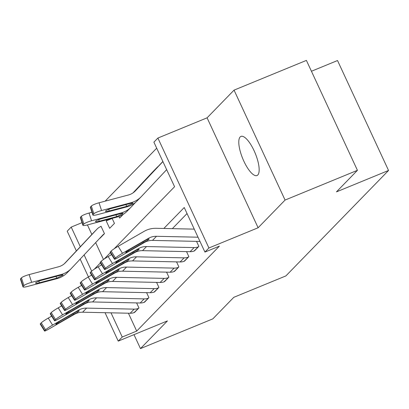 <?xml version="1.0" encoding="UTF-8"?>
<svg xmlns="http://www.w3.org/2000/svg" width="409" height="409" viewBox="0 0 409 409"><rect width="100%" height="100%" fill="white"/><g stroke="black" fill="none" stroke-linecap="round" stroke-linejoin="round"><path stroke-width="0.61" d="M240.155 136.954A21.145 6.789 -112.3 0 0 243.268 159.899A21.145 6.789 -112.3 0 0 257.016 175.527A21.145 6.789 -112.3 0 0 257.803 174.986A21.145 6.789 -112.3 0 0 254.689 152.046A21.145 6.789 -112.3 0 0 240.942 136.412A21.145 6.789 -112.3 0 0 240.155 136.954M114.183 248.759L174.582 186.719L153.891 142.153L157.889 138.048L208.917 247.982L204.924 252.082L184.234 207.516L163.835 228.467M207.087 117.828L258.115 227.762L285.078 200.062L357.43 170.328L306.402 60.399L234.05 90.133L207.087 117.828L157.889 138.048M311.438 71.253L337.522 60.532L388.55 170.466L285.886 275.917L233.795 297.328L212.823 318.867L140.471 348.601L167.434 320.907L118.237 341.126L105.047 312.701M76.376 250.932L67.209 231.192L71.207 227.087L80.322 246.734M82.025 222.644L71.207 227.087M156.698 148.191L105.118 201.172M285.078 200.062L234.05 90.133M133.994 334.649L140.471 348.601M87.429 224.924L91.856 234.459M95.65 242.629L103.482 259.505M99.597 238.432L104.464 233.657L101.013 226.228L100.614 226.637A11.564 10.849 44.2 0 0 97.158 228.968A11.564 10.849 44.2 0 0 97.03 229.101L65.496 262.655A16.518 15.496 -135.8 0 1 65.322 262.839A16.518 15.496 -135.8 0 1 58.513 266.796L29.131 274.592L31.646 282.333A6.605 1.12 162 0 0 23.957 285.589L21.447 277.849A6.605 1.12 -18 0 1 29.131 274.592M107.455 219.613L106.207 220.896L109.653 228.319L114.448 223.396L112.117 218.375M118.907 216.479L119.643 218.063L123.298 214.306M163.953 172.526A3.303 3.098 44.2 0 1 163.983 172.516L164.372 172.087M128.411 313.207L136.703 331.075L219.393 246.136L204.924 252.082M187.036 213.554L172.337 228.657M134.045 312.64L138.942 307.936L136.611 302.911M144.029 302.379L148.927 297.675L146.596 292.655M154.019 292.123L158.912 287.42L156.581 282.394M164.004 281.862L168.902 277.159L166.57 272.138M173.994 271.607L178.886 266.903L176.555 261.878M183.978 261.346L188.871 256.642L186.54 251.622M193.963 251.09L198.861 246.387L196.53 241.361M258.115 227.762L208.917 247.982M136.703 331.075L122.235 337.021L118.237 341.126M357.43 170.328L336.459 191.872L388.55 170.466M94.208 269.275L100.409 262.905M104.198 259.015L110.394 252.65M84.116 254.904L91.652 271.136M88.441 276.929L80.169 259.107M111.003 312.829L122.235 337.021M112.153 218.452L106.207 220.896M51.672 316.131L48.247 318.1L52.577 325.099L78.62 310.114A16.518 15.496 44.2 0 1 86.601 308.11L134.188 309.143A11.564 10.849 -135.8 0 0 138.544 308.345L134.546 312.445A11.564 10.849 -135.8 0 1 130.195 313.248L82.603 312.21A16.518 15.496 44.2 0 0 74.622 314.219L48.579 329.199A6.605 0.588 148.3 0 1 44.561 331.034A6.605 0.588 148.3 0 1 44.78 330.666L45.583 329.843L41.253 322.849L40.455 323.667L44.78 330.666M41.253 322.849A6.605 0.588 -31.7 0 1 48.247 318.1M44.561 331.034L40.23 324.04A6.605 0.588 -31.7 0 1 40.455 323.667M52.577 325.099A6.605 0.588 148.3 0 0 45.583 329.843M75.486 313.335L59.014 322.875A5.286 0.47 -31.7 0 1 55.798 324.342A5.286 0.47 -31.7 0 1 55.977 324.046A5.286 0.47 -31.7 0 1 61.57 320.247L77.756 310.998L79.095 311.029L74.622 314.219M79.254 310.702L79.095 311.029M101.11 226.433L100.614 226.637M99.638 238.391A3.303 3.098 44.2 0 1 100.067 238.171L104.06 234.066A3.303 3.098 44.2 0 0 103.037 234.771L71.503 268.319A24.78 23.241 -135.8 0 1 71.238 268.601A24.78 23.241 -135.8 0 1 61.028 274.541L31.646 282.333M71.238 268.601L67.245 272.701A24.78 23.241 -135.8 0 1 57.03 278.641L27.648 286.438A6.605 1.12 162 0 1 22.965 286.837L20.45 279.096A6.605 1.12 -18 0 1 20.644 278.667L21.447 277.849M93.288 232.946A11.564 10.849 44.2 0 0 93.16 233.074A11.564 10.849 44.2 0 0 93.037 233.202L64.254 263.831M38.799 281.167L39.33 282.793A5.286 0.9 -18 0 1 35.578 283.11A5.286 0.9 -18 0 1 35.736 282.772A5.286 0.9 -18 0 1 41.887 280.165L60.287 275.303C62.551 274.695 63.415 274.659 62.879 275.185L56.831 278.151L55.936 276.438M63.047 274.874L62.879 275.185M20.644 278.667L23.16 286.412L23.957 285.589M23.16 286.412A6.605 1.12 162 0 0 22.965 286.837M39.33 282.793L56.831 278.151M61.657 305.871L58.236 307.844L62.562 314.838L88.605 299.853A16.518 15.496 44.2 0 1 96.585 297.849L144.172 298.887A11.564 10.849 -135.8 0 0 148.528 298.084L144.535 302.19A11.564 10.849 -135.8 0 1 140.18 302.987L92.592 301.954A16.518 15.496 44.2 0 0 84.612 303.959L58.569 318.943A6.605 0.588 148.3 0 1 54.545 320.779A6.605 0.588 148.3 0 1 54.77 320.405L55.568 319.587L51.237 312.588L50.44 313.412L54.77 320.405M51.237 312.588A6.605 0.588 -31.7 0 1 58.236 307.844M54.545 320.779L50.22 313.78A6.605 0.588 -31.7 0 1 50.44 313.412M62.562 314.838A6.605 0.588 148.3 0 0 55.568 319.587M85.471 303.074L68.998 312.614A5.286 0.47 -31.7 0 1 65.783 314.081A5.286 0.47 -31.7 0 1 65.961 313.785A5.286 0.47 -31.7 0 1 71.555 309.991L87.746 300.738L89.08 300.773L84.612 303.959M89.244 300.441L89.08 300.773M71.647 295.615L68.221 297.583L72.546 304.582L98.589 289.598A16.518 15.496 44.2 0 1 106.57 287.593L154.162 288.626A11.564 10.849 -135.8 0 0 158.513 287.829L154.52 291.929A11.564 10.849 -135.8 0 1 150.164 292.732L102.577 291.694A16.518 15.496 44.2 0 0 94.597 293.703L68.554 308.683A6.605 0.588 148.3 0 1 64.53 310.518A6.605 0.588 148.3 0 1 64.755 310.15L65.552 309.327L61.227 302.333L60.43 303.151L64.755 310.15M61.227 302.333A6.605 0.588 -31.7 0 1 68.221 297.583M64.53 310.518L60.205 303.524A6.605 0.588 -31.7 0 1 60.43 303.151M72.546 304.582A6.605 0.588 148.3 0 0 65.552 309.327M95.455 292.818L78.988 302.358A5.286 0.47 -31.7 0 1 75.767 303.826A5.286 0.47 -31.7 0 1 75.946 303.529A5.286 0.47 -31.7 0 1 81.544 299.731L97.731 290.482L99.07 290.513L94.597 293.703M99.229 290.185L99.07 290.513M81.631 285.354L78.206 287.328L82.536 294.322L108.579 279.337A16.518 15.496 44.2 0 1 116.56 277.333L164.147 278.371A11.564 10.849 -135.8 0 0 168.503 277.568L164.505 281.673A11.564 10.849 -135.8 0 1 160.154 282.471L112.562 281.438A16.518 15.496 44.2 0 0 104.586 283.442L78.538 298.427A6.605 0.588 148.3 0 1 74.52 300.262A6.605 0.588 148.3 0 1 74.74 299.889L75.542 299.071L71.212 292.072L70.414 292.895L74.74 299.889M71.212 292.072A6.605 0.588 -31.7 0 1 78.206 287.328M74.52 300.262L70.19 293.263A6.605 0.588 -31.7 0 1 70.414 292.895M82.536 294.322A6.605 0.588 148.3 0 0 75.542 299.071M105.445 282.558L88.973 292.098A5.286 0.47 -31.7 0 1 85.757 293.565A5.286 0.47 -31.7 0 1 85.936 293.268A5.286 0.47 -31.7 0 1 91.529 289.475L107.72 280.221L109.055 280.257L104.586 283.442M109.218 279.925L109.055 280.257M91.616 275.099L88.196 277.067L92.521 284.066L118.564 269.081A16.518 15.496 44.2 0 1 126.545 267.077L174.132 268.11A11.564 10.849 -135.8 0 0 178.488 267.312L174.495 271.412A11.564 10.849 -135.8 0 1 170.139 272.215L122.552 271.177A16.518 15.496 44.2 0 0 114.571 273.186L88.528 288.166A6.605 0.588 148.3 0 1 84.505 290.001A6.605 0.588 148.3 0 1 84.729 289.633L85.527 288.81L81.202 281.816L80.399 282.634L84.729 289.633M81.202 281.816A6.605 0.588 -31.7 0 1 88.196 277.067M84.505 290.001L80.179 283.008A6.605 0.588 -31.7 0 1 80.399 282.634M92.521 284.066A6.605 0.588 148.3 0 0 85.527 288.81M115.43 272.302L98.958 281.842A5.286 0.47 -31.7 0 1 95.742 283.309A5.286 0.47 -31.7 0 1 95.921 283.013A5.286 0.47 -31.7 0 1 101.519 279.214L117.705 269.966L119.045 269.996L114.571 273.186M119.203 269.669L119.045 269.996M101.606 264.838L98.18 266.811L102.511 273.805L128.554 258.82A16.518 15.496 44.2 0 1 136.529 256.816L184.122 257.854A11.564 10.849 -135.8 0 0 188.472 257.051L184.479 261.157A11.564 10.849 -135.8 0 1 180.124 261.954L132.536 260.922A16.518 15.496 44.2 0 0 124.556 262.926L98.513 277.91A6.605 0.588 148.3 0 1 94.494 279.746A6.605 0.588 148.3 0 1 94.714 279.373L95.512 278.555L91.187 271.556L90.389 272.379L94.714 279.373M91.187 271.556A6.605 0.588 -31.7 0 1 98.18 266.811M94.494 279.746L90.164 272.747A6.605 0.588 -31.7 0 1 90.389 272.379M102.511 273.805A6.605 0.588 148.3 0 0 95.512 278.555M125.42 262.041L108.947 271.581A5.286 0.47 -31.7 0 1 105.732 273.048A5.286 0.47 -31.7 0 1 105.905 272.752A5.286 0.47 -31.7 0 1 111.504 268.958L127.69 259.705L129.029 259.741L124.556 262.926M129.188 259.408L129.029 259.741M111.591 254.582L108.165 256.55L112.495 263.549L138.539 248.565A16.518 15.496 44.2 0 1 146.519 246.561L194.106 247.593A11.564 10.849 -135.8 0 0 198.462 246.796L194.464 250.901A11.564 10.849 -135.8 0 1 190.113 251.699L142.521 250.661A16.518 15.496 44.2 0 0 134.546 252.67L108.503 267.65A6.605 0.588 148.3 0 1 104.479 269.485A6.605 0.588 148.3 0 1 104.704 269.117L105.502 268.294L101.171 261.3L100.374 262.118L104.704 269.117M101.171 261.3A6.605 0.588 -31.7 0 1 108.165 256.55M104.479 269.485L100.149 262.491A6.605 0.588 -31.7 0 1 100.374 262.118M112.495 263.549A6.605 0.588 148.3 0 0 105.502 268.294M135.405 251.786L118.932 261.325A5.286 0.47 -31.7 0 1 115.716 262.793A5.286 0.47 -31.7 0 1 115.895 262.496A5.286 0.47 -31.7 0 1 121.488 258.698L137.68 249.449L139.014 249.48L134.546 252.67M139.178 249.153L139.014 249.48M158.257 166.381A11.564 10.849 44.2 0 0 157.076 167.424A11.564 10.849 44.2 0 0 156.954 167.552L133.375 192.634M91.974 212.266L89.05 213.043L91.565 220.783A6.605 1.12 162 0 0 83.881 224.04L81.365 216.3A6.605 1.12 -18 0 1 89.05 213.043M135.553 202.383L131.422 206.775A24.78 23.241 -135.8 0 1 131.161 207.051A24.78 23.241 -135.8 0 1 120.946 212.992L91.565 220.783M131.161 207.051L127.163 211.151A24.78 23.241 -135.8 0 1 116.948 217.092L87.572 224.889A6.605 1.12 162 0 1 82.884 225.287L80.368 217.547A6.605 1.12 -18 0 1 80.568 217.118L81.365 216.3M153.206 171.397A11.564 10.849 44.2 0 0 153.078 171.524A11.564 10.849 44.2 0 0 152.956 171.652L132.966 192.925M98.722 219.618L99.249 221.243A5.286 0.9 -18 0 1 95.496 221.56A5.286 0.9 -18 0 1 95.655 221.223A5.286 0.9 -18 0 1 101.805 218.616L120.205 213.754C122.47 213.145 123.334 213.109 122.797 213.636L116.749 216.601L115.854 214.889M122.966 213.324L122.797 213.636M80.568 217.118L83.078 224.863L83.881 224.04M83.078 224.863A6.605 1.12 162 0 0 82.884 225.287M99.249 221.243L116.749 216.601M199.981 241.438L152.511 240.405A16.518 15.496 44.2 0 0 144.53 242.409L118.487 257.394A6.605 0.588 148.3 0 1 114.464 259.229A6.605 0.588 148.3 0 1 114.689 258.856L115.486 258.038L111.161 251.039L110.358 251.862L114.689 258.856M194.27 229.132L156.166 228.304A24.78 23.241 44.2 0 0 144.198 231.31L118.155 246.295L122.48 253.289A6.605 0.588 148.3 0 0 115.486 258.038M198.017 237.205L156.504 236.3A16.518 15.496 44.2 0 0 148.523 238.304L122.48 253.289M111.161 251.039A6.605 0.588 -31.7 0 1 118.155 246.295M114.464 259.229L110.139 252.23A6.605 0.588 -31.7 0 1 110.358 251.862M145.389 241.525L128.922 251.065A5.286 0.47 -31.7 0 1 125.701 252.532A5.286 0.47 -31.7 0 1 125.88 252.235A5.286 0.47 -31.7 0 1 131.478 248.442L147.664 239.188L149.004 239.224L144.53 242.409M149.162 238.892L149.004 239.224M162.91 161.575L135.405 190.845A16.518 15.496 -135.8 0 1 135.226 191.029A16.518 15.496 -135.8 0 1 128.421 194.991L99.039 202.782L101.55 210.528A6.605 1.12 162 0 0 93.865 213.784L91.35 206.039A6.605 1.12 -18 0 1 99.039 202.782M166.657 169.653L141.412 196.514A24.78 23.241 -135.8 0 1 141.146 196.79A24.78 23.241 -135.8 0 1 130.931 202.731L101.55 210.528M141.146 196.79L137.153 200.896A24.78 23.241 -135.8 0 1 126.938 206.836L97.557 214.628A6.605 1.12 162 0 1 92.869 215.027L90.358 207.286A6.605 1.12 -18 0 1 90.553 206.862L91.35 206.039M162.864 161.478L134.162 192.02M108.707 209.357L109.234 210.983A5.286 0.9 -18 0 1 105.486 211.305A5.286 0.9 -18 0 1 105.645 210.962A5.286 0.9 -18 0 1 111.79 208.36L130.19 203.493C132.455 202.89 133.319 202.849 132.787 203.38L126.739 206.34L125.844 204.628M132.951 203.069L132.787 203.38M90.553 206.862L93.068 214.602L93.865 213.784M93.068 214.602A6.605 1.12 162 0 0 92.869 215.027M109.234 210.983L126.739 206.34M78.62 310.114L77.756 310.998M86.601 308.11L82.603 312.21M134.188 309.143L130.195 313.248M58.548 322.118L59.014 322.875M73.339 314.633L72.955 313.698M57.03 278.641L57.771 277.88M60.287 275.303L61.028 274.541M65.143 263.018L65.496 262.655M93.037 233.202L97.03 229.101M88.605 299.853L87.746 300.738M96.585 297.849L92.592 301.954M144.172 298.887L140.18 302.987M68.533 311.857L68.998 312.614M83.324 304.373L82.945 303.437M98.589 289.598L97.731 290.482M106.57 287.593L102.577 291.694M154.162 288.626L150.164 292.732M78.518 301.602L78.988 302.358M93.313 294.117L92.93 293.181M108.579 279.337L107.72 280.221M116.56 277.333L112.562 281.438M164.147 278.371L160.154 282.471M88.508 291.341L88.973 292.098M103.298 283.856L102.915 282.921M118.564 269.081L117.705 269.966M126.545 267.077L122.552 271.177M174.132 268.11L170.139 272.215M98.492 281.085L98.958 281.842M113.283 273.601L112.904 272.665M128.554 258.82L127.69 259.705M136.529 256.816L132.536 260.922M184.122 257.854L180.124 261.954M108.477 270.824L108.947 271.581M123.273 263.34L122.889 262.404M138.539 248.565L137.68 249.449M146.519 246.561L142.521 250.661M194.106 247.593L190.113 251.699M118.467 260.569L118.932 261.325M133.257 253.084L132.874 252.148M116.948 217.092L117.695 216.33M120.205 213.754L120.946 212.992M152.956 171.652L156.954 167.552M148.523 238.304L147.664 239.188M156.504 236.3L152.511 240.405M128.452 250.308L128.922 251.065M143.242 242.823L142.864 241.888M126.938 206.836L127.68 206.075M130.19 203.493L130.931 202.731M135.047 191.213L135.405 190.845M93.16 233.074L97.158 228.968M153.078 171.524L157.076 167.424"/></g></svg>
